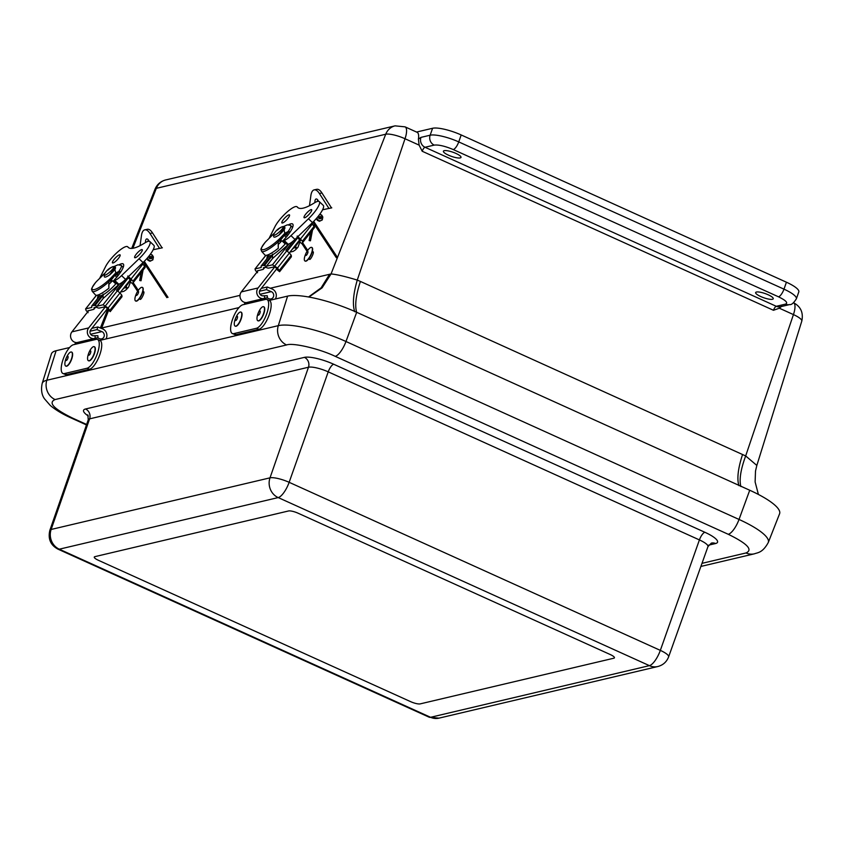 <?xml version="1.0" encoding="UTF-8"?>
<svg xmlns="http://www.w3.org/2000/svg" width="844" height="844" viewBox="0 0 844 844"><rect width="100%" height="100%" fill="white"/><g stroke="black" fill="none" stroke-linecap="round" stroke-linejoin="round"><path stroke-width="1.27" d="M416.535 132.054L432.592 128.267A22.735 5.359 19.4 0 1 461.183 134.956L786.429 282.212A22.735 5.359 19.4 0 1 798.804 291.897L796.356 298.85A22.735 5.359 19.4 0 0 783.981 289.154A7.575 2.543 114.4 0 1 778.506 296.814L453.27 149.567C445.031 146.107 438.68 144.619 434.206 145.105L425.017 147.267L776.28 306.298L785.469 304.135C788.296 302.901 785.975 300.464 778.506 296.814M756.435 292.035A9.326 2.205 19.4 0 1 766.711 294.155A9.326 2.205 19.4 0 1 773.241 298.755A9.326 2.205 19.4 0 1 763.714 297.732A9.326 2.205 19.4 0 1 755.644 292.562A9.326 2.205 19.4 0 1 756.435 292.035M444.208 150.675A9.326 2.205 19.4 0 1 454.473 152.796A9.326 2.205 19.4 0 1 461.003 157.395A9.326 2.205 19.4 0 1 451.477 156.372A9.326 2.205 19.4 0 1 443.406 151.203A9.326 2.205 19.4 0 1 444.208 150.675M781.787 306.182L779.339 308.208L773.473 310.286L422.211 151.255L419.12 145.126L418.402 139.091L420.956 137.382L430.145 135.209A22.735 5.359 19.4 0 1 458.735 141.908L783.981 289.154L786.429 282.212M132.888 248.273L156.34 188.328A15.35 3.619 19.4 0 0 155.043 189.161C157.089 184.351 160.645 181.281 165.688 179.951A15.16 13.831 76.7 0 0 156.34 188.328L385.729 134.228A15.16 13.831 -103.3 0 1 395.076 125.851L405.057 126.853L417.126 132.318A15.16 5.085 114.4 0 1 418.402 139.091M142.826 291.781L143.491 291.686C145.39 291.581 141.032 300.401 140.115 299.335L139.387 298.702M312.238 251.818L312.902 251.723C314.801 251.617 310.444 260.437 309.526 259.372L308.798 258.739M740.874 486.545C739.07 479.74 740.673 469.538 745.674 455.939L756.836 465.434L755.507 471.026L755.116 481.935L758.397 494.447M308.904 297.046L322.091 287.857L331.048 273.941C336.703 274.448 345.439 276.494 357.265 280.081C353.203 294.113 352.359 304.663 354.733 311.721M56.105 350.724A54.934 12.955 -160.6 0 0 51.4 353.921L42.2 383.398A53.826 12.692 19.4 0 1 46.81 380.264L56.105 350.724L69.588 347.538M86.637 424.469L72.848 418.223C53.805 408.929 47.886 402.715 55.092 399.56A15.16 13.831 -103.3 0 1 46.81 380.264L278.298 325.657A53.826 12.692 19.4 0 1 345.977 341.503L739.027 519.45A53.826 12.692 19.4 0 1 768.283 542.502L779.582 513.764A54.934 12.955 -160.6 0 0 749.725 490.237L356.674 312.291A54.934 12.955 -160.6 0 0 287.604 296.117L269.236 300.453M239 307.585L99.824 340.406M613.788 658.225L420.175 703.885A7.575 1.783 19.4 0 1 410.648 701.659L98.41 560.3A7.575 1.783 19.4 0 1 94.285 557.061A7.575 1.783 19.4 0 1 94.929 556.639L288.542 510.968A7.575 1.783 19.4 0 1 298.08 513.205L610.307 654.564A7.575 1.783 19.4 0 1 614.432 657.792A7.575 1.783 19.4 0 1 613.788 658.225L420.175 703.885A7.575 1.783 19.4 0 1 410.648 701.659L98.41 560.3A7.575 1.783 19.4 0 1 94.285 557.061A7.575 1.783 19.4 0 1 94.929 556.639L288.542 510.968A7.575 1.783 19.4 0 1 298.08 513.205L610.307 654.564A7.575 1.783 19.4 0 1 614.432 657.792A7.575 1.783 19.4 0 1 613.788 658.225M649.416 665.642L430.577 717.294L59.28 549.191L278.214 497.58L649.416 665.642A15.16 5.085 -65.6 0 0 660.335 650.376L289.144 482.314A15.16 5.085 114.4 0 1 278.214 497.58M88.177 311.299A5.212 1.73 38.3 0 1 87.829 310.866L93.589 309.4A4.779 1.583 -141.7 0 0 93.969 309.178A4.779 1.583 -141.7 0 0 94.085 308.651L93.99 307.712L96.184 307.195L97.725 307.796A4.779 1.583 -141.7 0 0 99.286 308.06L105.236 306.762A5.212 1.73 38.3 0 1 106.924 308.166L110.184 311.668L122.021 296.698L121.831 295.221L119.996 292.952L116.514 290.22L123.794 281.02M117.643 290.958L128.214 277.581L130.968 280.778M91.68 306.256L91.796 307.438L85.793 308.851L85.993 310.381L88.114 312.681M96.395 295.273L85.55 308.999L96.532 295.273M99.919 295.759L91.975 305.802L94.159 305.285L97.039 306.203L103.042 304.789L108.127 307.954L110.269 311.436L107.958 309.864M133.225 282.529L145.189 267.284L142.383 263.191M128.024 277.043L128.214 277.581M119.384 264.583A18.505 4.442 133.3 0 1 123.298 264.024A18.505 4.442 133.3 0 1 117.274 276.621L113.676 280.641L114.731 280.398A10.919 2.616 -46.7 0 0 121.547 275.608L125.577 279.406A10.919 2.616 -46.7 0 1 119.447 283.964L103.147 298.47L97.039 306.203M97.345 298.86L98.147 294.936M127.697 276.093L128.932 276.167M116.113 282.94L115.522 283.626M103.031 294.081L103.147 298.47M144.155 265.027L145.242 264.763M128.552 276.642L133.004 281.094L133.162 282.613L138.31 290.357M130.862 280.145L130.071 281.717L132.297 283.51L133.162 282.613M131.01 280.535L130.071 281.717M96.385 307.279L95.266 307.543M88.789 310.529L71.909 331.871A6.446 5.876 76.7 0 0 71.234 338.929A6.446 5.876 76.7 0 0 77.015 342.569L93.79 338.613A6.446 5.876 -103.3 0 1 88.008 334.973A6.446 5.876 -103.3 0 1 88.683 327.915L105.342 306.847M117.812 291.085L128.393 277.708M107.41 308.693L90.709 329.825A3.576 3.27 76.7 0 0 93.536 335.764L97.851 335.722L98.052 338.054L99.666 338.708A3.819 3.481 76.7 0 0 104.276 335.448A3.819 3.481 76.7 0 0 101.902 331.608L96.997 329.603L97.83 326.955L102.736 328.96A6.668 6.087 -103.3 0 1 105.933 338.971M130.461 279.554L119.922 292.879M114.784 282.93L115.354 282.223M98.453 294.83L99.096 295.432A17.671 4.241 -46.7 0 0 115.797 283.879L112.421 280.704L110.269 281.21L114.32 276.083M118.825 271.99A17.671 4.241 133.3 0 1 117.031 274.87L117.97 275.756M117.031 274.87L115.016 275.344M114.932 275.439L116.567 276.98M112.421 280.704A17.671 4.241 133.3 0 1 108.749 284.544M116.071 282.909A15.878 3.809 133.3 0 1 115.48 283.584M122.644 289.439A8.356 2.004 -46.7 0 0 129.87 280.303M150.126 254.561A3.102 2.827 -103.3 0 1 151.72 260.437A3.102 2.827 -103.3 0 1 147.595 257.726M151.456 256.502A1.477 1.35 -103.3 0 1 151.625 258.58L149.715 258.697A1.477 1.35 -103.3 0 1 149.536 256.618L151.456 256.502M120.439 272.401L118.139 271.779L116.134 274.163L114.109 266.556M105.067 273.055L96.427 281.558C85.233 294.239 97.334 291.391 110.722 278.182L111.503 279.047L116.134 274.163M111.503 279.047L108.781 281.558M108.76 285.472L108.908 288.184L108.918 281.78L110.722 278.182L115.364 273.298L118.139 271.779M123.14 267.516L121.167 265.311A19.454 4.093 -41.9 0 1 118.73 271.441L120.84 271.789M108.887 281.748L108.918 281.78A19.454 4.093 -41.9 0 1 92.186 291.275C91.838 288.817 89.749 290.769 95.594 282.487L96.427 281.558M92.186 291.275L95.456 294.925A19.454 4.093 -41.9 0 0 108.908 288.184M105.12 272.971L101.069 276.663M141.243 272.401L139.745 280.44L141.032 280.767L139.693 280.472L141.18 272.485M141.032 280.767L143.079 270.08M140.653 253.137A5.507 1.319 133.3 0 1 134.681 257.652A5.507 1.319 133.3 0 1 137.498 252.746A5.507 1.319 133.3 0 1 142.235 249.655A5.507 1.319 133.3 0 1 140.653 253.137M118.487 258.37A5.518 1.319 133.3 0 1 112.505 262.895A5.518 1.319 133.3 0 1 115.322 257.979A5.518 1.319 133.3 0 1 120.07 254.877A5.518 1.319 133.3 0 1 118.487 258.37M121.547 275.608L139.038 258.739A16.616 3.988 -46.7 0 0 149.863 241.563A16.616 3.988 -46.7 0 0 144.904 242.893A55.556 13.346 133.3 0 1 128.225 247.387A55.556 13.346 133.3 0 1 127.824 246.923A16.627 3.998 -46.7 0 0 127.708 246.786A16.627 3.998 -46.7 0 0 117.305 252.314A16.627 3.998 -46.7 0 0 105.542 266.651L99.845 277.961M125.577 279.406L143.058 262.537A16.616 3.988 -46.7 0 0 153.882 245.361L149.863 241.563M113.676 280.641L117.696 284.439M145.506 242.523A5.011 2.057 78 0 1 146.708 238.936A5.011 2.057 78 0 1 149.082 241.257M159.527 248.389L149.979 233.471A14.327 5.876 -102 0 0 144.778 229.832A14.327 5.876 -102 0 0 141.475 235.476L140.062 245.646M148.227 239.78A5.011 2.057 -102 0 0 148.048 241.395M149.979 233.471L152.532 232.923A14.327 5.876 -102 0 0 147.331 229.283L144.778 229.832M152.532 232.923L162.08 247.851M166.89 297.647L143.491 262.115M162.364 247.798L153.186 249.74M168.03 297.373L144.577 261.756A7.163 6.53 -103.3 0 1 144.303 261.302M130.145 279.955L130.746 280.873M132.413 283.394L137.656 291.359M257.589 271.335A5.212 1.73 38.3 0 1 257.241 270.903L263.012 269.436A4.779 1.583 -141.7 0 0 263.381 269.215A4.779 1.583 -141.7 0 0 263.507 268.698L263.412 267.748L265.596 267.231L267.137 267.833A4.779 1.583 -141.7 0 0 268.698 268.097L274.648 266.799A5.212 1.73 38.3 0 1 276.336 268.213L277.381 269.89M287.055 250.995L297.637 237.628L300.38 240.814M261.091 266.293L261.207 267.474L255.204 268.888L255.405 270.418L257.536 272.717M265.807 255.321L254.962 269.036L265.944 255.321M269.331 255.795L261.387 265.839L263.571 265.322L266.451 266.24L272.454 264.826L277.539 268.002L279.68 271.473L277.338 269.922L279.596 271.705M302.637 242.566L314.601 227.321L311.795 223.227M297.436 237.08L297.637 237.628M279.628 271.662L291.402 256.776L291.243 255.257L289.408 252.989L285.937 250.267L293.206 241.057M288.796 224.62A18.505 4.442 133.3 0 1 292.71 224.061A18.505 4.442 133.3 0 1 286.686 236.658L283.088 240.688L284.143 240.434A10.919 2.616 -46.7 0 0 290.958 235.645L294.989 239.443A10.919 2.616 -46.7 0 1 288.859 244L272.559 258.507L266.451 266.24M266.757 258.897L267.559 254.972M297.109 236.13L298.343 236.204M285.525 242.988L284.934 243.663M272.443 254.118L272.559 258.507M313.567 225.063L314.654 224.81M297.964 236.679L302.416 241.131L302.574 242.65L307.722 250.394M300.274 240.181L299.483 241.753L301.719 243.557L302.574 242.65M291.402 256.776L279.607 271.694M300.422 240.572L299.483 241.753M265.797 267.316L264.678 267.58M258.201 270.565L241.321 291.908A6.446 5.876 76.7 0 0 240.656 298.966A6.446 5.876 76.7 0 0 246.427 302.606L263.201 298.649A6.446 5.876 -103.3 0 1 257.42 295.01A6.446 5.876 -103.3 0 1 258.095 287.952L274.754 266.883M287.224 251.122L297.805 237.744M276.821 268.74L260.121 289.861A3.576 3.27 76.7 0 0 262.948 295.811L267.263 295.759L267.464 298.09M299.873 239.601L289.334 252.915M284.196 242.966L284.766 242.26M267.864 254.867L268.508 255.479A17.671 4.241 -46.7 0 0 285.209 243.916L281.833 240.74L279.68 241.247L283.732 236.12M288.247 232.026A17.671 4.241 133.3 0 1 286.443 234.906L287.382 235.792M286.443 234.906L284.428 235.381M284.344 235.476L285.989 237.027M281.833 240.74A17.671 4.241 133.3 0 1 278.161 244.581M285.483 242.945A15.878 3.809 133.3 0 1 284.892 243.621M292.056 249.486A8.356 2.004 -46.7 0 0 299.282 240.34M319.538 214.598A3.102 2.827 -103.3 0 1 321.131 220.474A3.102 2.827 -103.3 0 1 317.006 217.773M320.868 216.539A1.477 1.35 -103.3 0 1 321.047 218.628L319.137 218.733A1.477 1.35 -103.3 0 1 318.958 216.655L320.868 216.539M287.403 231.9L285.557 234.199L284.776 233.334L283.521 226.593M274.479 233.092L265.839 241.595C254.645 254.287 266.746 251.428 280.134 238.219L280.915 239.095L285.557 234.199M280.915 239.095L278.33 241.817L280.134 238.219L284.776 233.334L287.551 231.815M287.424 231.9L289.851 232.438M265.839 241.595L265.005 242.523C259.161 250.805 261.25 248.864 261.598 251.312L264.868 254.962A19.454 4.093 -41.9 0 0 278.32 248.231L278.172 245.509M292.562 227.563L290.579 225.348A19.454 4.093 -41.9 0 1 288.142 231.478L290.252 231.836M278.32 248.231L278.246 241.69M274.532 233.007L270.481 236.71M310.655 232.438L309.168 240.477L310.455 240.804L309.104 240.508L310.592 232.522M310.455 240.804L312.491 230.117M310.064 213.173A5.507 1.319 133.3 0 1 304.093 217.689A5.507 1.319 133.3 0 1 306.91 212.783A5.507 1.319 133.3 0 1 311.647 209.692A5.507 1.319 133.3 0 1 310.064 213.173M287.899 218.406A5.518 1.319 133.3 0 1 281.917 222.932A5.518 1.319 133.3 0 1 284.734 218.016A5.518 1.319 133.3 0 1 289.481 214.914A5.518 1.319 133.3 0 1 287.899 218.406M290.958 235.645L308.45 218.775A16.616 3.988 -46.7 0 0 319.275 201.6A16.616 3.988 -46.7 0 0 314.316 202.929A55.556 13.346 133.3 0 1 297.637 207.424A55.556 13.346 133.3 0 1 297.236 206.959A16.627 3.998 -46.7 0 0 297.12 206.833A16.627 3.998 -46.7 0 0 286.717 212.35A16.627 3.998 -46.7 0 0 274.954 226.688L269.257 237.997M294.989 239.443L312.47 222.573A16.616 3.988 -46.7 0 0 323.294 205.398L319.275 201.6M283.088 240.688L287.108 244.486M314.917 202.56A5.011 2.057 78 0 1 316.12 198.973A5.011 2.057 78 0 1 318.504 201.305M328.938 208.426L319.391 193.508A14.327 5.876 -102 0 0 314.19 189.868A14.327 5.876 -102 0 0 310.887 195.513L309.474 205.693M317.639 199.817A5.011 2.057 -102 0 0 317.46 201.431M319.391 193.508L321.944 192.959A14.327 5.876 -102 0 0 316.743 189.32L314.19 189.868M321.944 192.959L331.492 207.888M336.302 257.684L312.902 222.151M331.776 207.846L322.608 209.776M337.442 257.409L313.989 221.793A7.163 6.53 -103.3 0 1 313.715 221.339M299.557 239.991L300.158 240.909M301.825 243.441L307.068 251.406M311.847 247.492A7.575 2.479 116.4 0 1 311.985 247.545A7.575 2.479 116.4 0 1 311.214 254.603A7.575 2.479 116.4 0 1 305.866 261.186A7.575 2.479 116.4 0 1 305.233 261.123A7.575 2.479 116.4 0 1 305.106 261.039M306.351 252.588L307.005 251.501A7.575 2.479 116.4 0 1 311.088 247.355A7.575 2.479 116.4 0 1 311.721 247.419A7.575 2.479 116.4 0 1 310.961 254.477A7.575 2.479 116.4 0 1 305.612 261.06A7.575 2.479 116.4 0 1 304.969 260.986A7.575 2.479 116.4 0 1 305.38 254.761L305.855 253.58A2.3 0.749 116.4 0 1 306.351 252.588A2.3 0.749 116.4 0 1 307.596 251.333A2.3 0.749 116.4 0 1 307.659 253.242A2.3 0.749 116.4 0 1 305.929 255.5A2.3 0.749 116.4 0 1 305.855 253.58M142.436 287.456A7.575 2.479 116.4 0 1 142.573 287.509A7.575 2.479 116.4 0 1 141.803 294.567A7.575 2.479 116.4 0 1 136.454 301.15A7.575 2.479 116.4 0 1 135.821 301.076A7.575 2.479 116.4 0 1 135.694 301.002M136.939 292.551L137.593 291.465A7.575 2.479 116.4 0 1 141.676 287.308A7.575 2.479 116.4 0 1 142.309 287.382A7.575 2.479 116.4 0 1 141.549 294.44A7.575 2.479 116.4 0 1 136.19 301.013A7.575 2.479 116.4 0 1 135.557 300.949A7.575 2.479 116.4 0 1 135.968 294.725L136.443 293.543A2.3 0.749 116.4 0 1 136.939 292.551A2.3 0.749 116.4 0 1 138.184 291.286A2.3 0.749 116.4 0 1 138.247 293.206A2.3 0.749 116.4 0 1 136.517 295.453A2.3 0.749 116.4 0 1 136.443 293.543M263.117 298.66L266.008 297.974A2.849 2.595 -103.3 0 0 264.183 299.736L265.543 299.42A15.519 5.328 112.3 0 1 266.883 299.483L269.363 300.496A15.519 5.328 112.3 0 1 269.078 315.15A15.519 5.328 112.3 0 1 258.929 329.297L236.225 334.646A15.519 5.328 112.3 0 1 234.885 334.583L232.406 333.559A15.519 5.328 112.3 0 1 232.691 318.916A15.519 5.328 112.3 0 1 242.84 304.768L244.19 304.452A2.849 2.595 76.7 0 1 246.015 302.69L246.353 302.616M266.883 299.483A15.519 5.328 112.3 0 1 266.598 314.126A15.519 5.328 112.3 0 1 256.449 328.274L233.756 333.633A15.519 5.328 112.3 0 1 232.406 333.559M266.008 297.974A2.849 2.595 -103.3 0 1 267.495 298.101L269.078 298.755A3.819 3.481 76.7 0 0 273.699 295.495A3.819 3.481 76.7 0 0 271.314 291.644L266.409 289.64L267.242 286.992L272.148 288.996A6.668 6.087 -103.3 0 1 275.344 299.008M261.271 288.395L267.242 286.992M266.409 289.64L259.456 291.275M93.705 338.623L96.596 337.938A2.849 2.595 -103.3 0 0 94.771 339.699L96.132 339.372A15.519 5.328 112.3 0 1 97.471 339.446L99.951 340.459A15.519 5.328 112.3 0 1 99.666 355.102A15.519 5.328 112.3 0 1 89.517 369.25L66.813 374.609A15.519 5.328 112.3 0 1 65.473 374.536L62.994 373.523A15.519 5.328 112.3 0 1 63.279 358.879A15.519 5.328 112.3 0 1 73.428 344.732L74.778 344.415A2.849 2.595 76.7 0 1 76.604 342.653L76.941 342.58M97.471 339.446A15.519 5.328 112.3 0 1 97.187 354.09A15.519 5.328 112.3 0 1 87.037 368.237L64.344 373.597A15.519 5.328 112.3 0 1 62.994 373.523M96.596 337.938A2.849 2.595 -103.3 0 1 98.083 338.064M91.859 328.358L97.83 326.955M96.997 329.603L90.034 331.238M263.739 306.794A7.575 2.606 112.3 0 1 263.877 306.836A7.575 2.606 112.3 0 1 263.402 314.833A7.575 2.606 112.3 0 1 258.116 320.857A7.575 2.606 112.3 0 1 257.99 320.794M260.87 308.313A7.575 2.606 112.3 0 1 263.613 306.731A7.575 2.606 112.3 0 1 264.098 311.795A7.575 2.606 112.3 0 1 260.596 319.169A7.575 2.606 112.3 0 1 257.853 320.752A7.575 2.606 112.3 0 1 257.367 315.688A7.575 2.606 112.3 0 1 260.87 308.313M259.055 314.717A2.3 0.791 112.3 0 1 258.137 313.44A2.3 0.791 112.3 0 1 260.11 311.046A2.3 0.791 112.3 0 1 259.055 314.717M241.036 312.143A7.575 2.606 112.3 0 1 241.173 312.185A7.575 2.606 112.3 0 1 241.078 319.211A7.575 2.606 112.3 0 1 236.193 326.217A7.575 2.606 112.3 0 1 235.423 326.217A7.575 2.606 112.3 0 1 235.297 326.153M235.93 326.111A7.575 2.606 112.3 0 1 235.159 326.111A7.575 2.606 112.3 0 1 235.244 319.085A7.575 2.606 112.3 0 1 240.139 312.08A7.575 2.606 112.3 0 1 240.909 312.08A7.575 2.606 112.3 0 1 240.814 319.106A7.575 2.606 112.3 0 1 235.93 326.111M237.037 316.289A2.3 0.791 112.3 0 1 236.9 319.232A2.3 0.791 112.3 0 1 235.265 319.749A2.3 0.791 112.3 0 1 237.037 316.289M94.328 346.747A7.575 2.606 112.3 0 1 94.465 346.8A7.575 2.606 112.3 0 1 94.37 353.826A7.575 2.606 112.3 0 1 89.475 360.821A7.575 2.606 112.3 0 1 88.704 360.821A7.575 2.606 112.3 0 1 88.578 360.757M89.211 360.715A7.575 2.606 112.3 0 1 88.441 360.715A7.575 2.606 112.3 0 1 88.536 353.689A7.575 2.606 112.3 0 1 93.431 346.684A7.575 2.606 112.3 0 1 94.201 346.684A7.575 2.606 112.3 0 1 94.106 353.71A7.575 2.606 112.3 0 1 89.211 360.715M90.329 350.893A2.3 0.791 112.3 0 1 90.181 353.847A2.3 0.791 112.3 0 1 88.546 354.353A2.3 0.791 112.3 0 1 90.329 350.893M71.624 352.106A7.575 2.606 112.3 0 1 71.761 352.148A7.575 2.606 112.3 0 1 71.666 359.175A7.575 2.606 112.3 0 1 66.771 366.18A7.575 2.606 112.3 0 1 66.011 366.18A7.575 2.606 112.3 0 1 65.874 366.106M66.507 366.074A7.575 2.606 112.3 0 1 65.748 366.064A7.575 2.606 112.3 0 1 65.843 359.038A7.575 2.606 112.3 0 1 70.727 352.043A7.575 2.606 112.3 0 1 71.497 352.043A7.575 2.606 112.3 0 1 71.402 359.069A7.575 2.606 112.3 0 1 66.507 366.074M67.625 356.252A2.3 0.791 112.3 0 1 67.478 359.196A2.3 0.791 112.3 0 1 65.853 359.702A2.3 0.791 112.3 0 1 67.625 356.252M779.339 308.208L793.434 314.59A15.16 5.085 -65.6 0 0 793.55 302.743M461.183 134.956L458.735 141.908A7.575 2.543 114.4 0 1 453.27 149.567M432.592 128.267L430.145 135.209A7.575 6.91 76.7 0 0 434.206 145.105M405.057 126.853A15.16 5.085 114.4 0 1 405.025 138.743L419.12 145.126M356.738 312.618C354.638 305.686 355.862 295.294 360.409 281.432L745.674 455.939L793.434 314.59A15.35 3.619 19.4 0 1 801.8 321.11L756.836 465.445M270.259 288.226L331.048 273.941L385.729 134.228A15.35 3.619 19.4 0 1 405.025 138.743L357.265 280.081L360.409 281.432M785.469 304.135A7.575 6.91 -103.3 0 0 789.657 304.568L780.468 306.731A7.575 6.91 -103.3 0 1 776.28 306.298A3.819 1.277 -65.6 0 0 773.473 310.286M420.956 137.382A7.575 6.91 76.7 0 0 425.017 147.267A3.819 1.277 114.4 0 0 422.211 151.255M102.62 328.917L103.137 327.651L101.66 328.052L108.57 310.402M103.137 327.651L239.991 295.368M742.583 454.462C738.036 468.314 736.812 478.706 738.911 485.638M329.614 274.226L321.121 287.846L308.524 296.982M55.092 399.56L286.58 344.953A15.16 13.831 -103.3 0 1 278.298 325.657L287.604 296.117M286.58 344.953C292.731 342.485 319.475 348.741 335.216 356.337A15.16 5.085 -65.6 0 0 345.977 341.503L356.674 312.291M335.216 356.337L728.266 534.294A15.16 5.085 -65.6 0 0 739.027 519.45L749.725 490.237M72.848 418.223A15.16 5.085 114.4 0 1 71.487 418.139C62.709 414.225 55.62 409.973 50.229 405.405L44.373 398.674C44.162 398.104 40.027 393.452 42.2 383.398M728.266 534.294C747.299 543.589 753.217 549.813 746.022 552.957A15.16 13.831 76.7 0 0 754.388 553.822C757.775 552.493 762.522 552.978 768.283 542.502M746.022 552.957L701.986 563.349M88.367 416.018A23.284 5.497 19.4 0 1 85.539 408.992L304.399 357.371A23.284 5.497 19.4 0 1 333.675 364.228L704.877 532.279A23.284 5.497 19.4 0 1 715.564 543.525L708.717 545.14M430.577 717.294A15.16 13.831 76.7 0 0 438.954 718.149L657.814 666.528A15.16 13.831 -103.3 0 1 649.437 665.673M59.312 549.222A15.16 5.085 114.4 0 1 57.951 549.138L429.142 717.189A15.16 5.085 -65.6 0 0 430.503 717.273M278.14 497.57A15.16 13.831 -103.3 0 1 270.006 477.841L51.146 529.462A15.16 13.831 76.7 0 0 59.28 549.191M704.877 532.279A7.575 2.543 -65.6 0 0 699.412 539.917A15.709 3.703 19.4 0 1 707.958 546.617L711.376 543.093A7.575 6.91 -103.3 0 1 715.564 543.525M657.814 666.528C663.046 665.135 666.644 661.918 668.617 656.864A15.224 3.587 -160.6 0 0 660.335 650.376L699.412 539.917L328.221 371.856A7.575 2.543 114.4 0 1 333.675 364.228M304.399 357.371A7.575 6.91 -103.3 0 1 308.471 367.235A15.709 3.703 19.4 0 1 328.221 371.856L289.144 482.314A15.224 3.587 -160.6 0 0 270.006 477.841L308.471 367.235L89.612 418.856A7.575 6.91 76.7 0 0 85.539 408.992M49.849 530.327L88.272 419.753A15.709 3.703 19.4 0 1 89.612 418.856L51.146 529.462A15.224 3.587 -160.6 0 0 49.849 530.327C47.834 538.873 50.534 545.14 57.951 549.138M95.024 307.469L94.085 308.651M144.303 265.216L145.368 264.963L144.292 265.195M94.159 305.285L102.113 295.242M103.042 304.789L119.542 283.922M105.511 305.781L117.379 290.769M95.098 305.444L103.274 295.105M131.179 278.815L143.047 263.813M108.127 307.954L119.996 292.952M133.004 281.094L144.873 266.082M109.963 310.233L121.831 295.221M71.909 331.871L88.683 327.915M95.003 335.68L95.224 338.265M109.551 274.975L114.256 268.624M104.878 275.249A6.341 1.329 138.1 0 1 104.466 274.057L104.466 274.057C104.329 276.093 102.789 279.322 109.667 274.922C118.329 267.063 115.385 266.704 113.201 266.588L112.547 266.81A6.341 1.329 138.1 0 1 113.054 266.641A6.341 1.329 138.1 0 1 111.503 270.354A6.341 1.329 138.1 0 1 104.878 275.249M113.054 266.641A16.827 15.35 76.7 0 0 108.127 270.017M149.536 256.618L151.625 258.58M141.053 280.672L143.005 270.164M127.824 246.923L128.699 247.756M139.038 258.739L143.058 262.537M114.731 280.398L118.751 284.196M143.628 261.978L144.577 261.756M264.436 267.506L263.507 268.698M314.77 224.989L313.704 225.242L314.78 225M263.571 265.322L271.525 255.278M272.454 264.826L288.954 243.958M274.922 265.818L286.791 250.805M264.51 265.48L272.686 255.141M300.591 238.863L312.459 223.85M277.539 268.002L289.408 252.989M302.416 241.131L314.295 226.129M279.375 270.27L291.243 255.257M241.321 291.908L258.095 287.952M264.415 295.727L264.636 298.301M278.963 235.012L283.668 228.661M274.289 235.297A6.341 1.329 138.1 0 1 273.878 234.094L273.878 234.094C273.741 236.141 272.201 239.358 279.079 234.959C287.741 227.099 284.797 226.741 282.613 226.635L281.959 226.857A6.341 1.329 138.1 0 1 282.466 226.677A6.341 1.329 138.1 0 1 280.915 230.391A6.341 1.329 138.1 0 1 274.289 235.297M282.466 226.677A16.827 15.35 76.7 0 0 277.539 230.053M318.958 216.655L321.047 218.628M261.598 251.312A19.454 4.093 -41.9 0 0 278.33 241.817M310.465 240.709L312.417 230.201M297.236 206.959L298.111 207.793M308.45 218.775L312.47 222.573M284.143 240.434L288.163 244.232M313.04 222.014L313.989 221.793M258.929 329.297L256.449 328.274M233.756 333.633L236.225 334.646M264.183 299.736L244.19 304.452M260.047 294.303L271.314 291.644M89.517 369.25L87.037 368.237M64.344 373.597L66.813 374.609M94.771 339.699L74.778 344.415M90.635 334.266L101.902 331.608M165.688 179.951L395.076 125.851M793.466 302.701C800.766 306.551 803.541 312.691 801.8 321.11M789.657 304.568C791.377 305.011 793.603 303.112 796.356 298.85M155.043 189.161L131.717 248.4M107.768 309.199L100.373 327.989M86.478 424.933L71.487 418.139M754.388 553.822L700.879 566.44M88.272 419.753L87.808 414.858M438.954 718.149L429.142 717.189M668.617 656.864L707.958 546.617M95.383 307.385L93.969 309.178M91.743 305.939L99.803 295.748M145.02 267.622L133.194 282.571M122.021 296.698L110.195 311.647M104.466 274.057C106.333 270.681 109.024 268.276 112.547 266.81M126.853 287.234L126.273 287.54L126.4 284.692M120.576 292.056L123.815 291.338L126.136 289.766L128.552 287.192L130.472 282.044M130.409 281.284L130.092 280.029M123.878 287.878L126.273 287.54L126.009 288.142M150.422 254.16L152.321 255.057L153.408 256.998L152.859 259.889L150.01 261.26L147.9 260.258L146.919 258.496M121.167 265.311L117.896 264.805L114.024 266.535M127.708 246.786L128.773 247.798M264.805 267.421L263.381 269.215M261.165 265.976L269.225 255.785M314.432 227.658L302.606 242.608M273.878 234.094C275.745 230.728 278.436 228.313 281.959 226.857M296.276 247.271L295.685 247.577L295.811 244.728M289.988 252.092L293.227 251.375L295.548 249.803L297.964 247.229L299.884 242.08M299.82 241.331L299.504 240.065M293.29 247.925L295.685 247.577L295.421 248.178M319.834 214.197L321.733 215.104L322.819 217.035L322.271 219.936L319.422 221.297L317.312 220.295L316.331 218.543M290.579 225.348L287.308 224.842L283.436 226.582M297.12 206.833L298.185 207.835M313.282 252.419L312.217 251.892M309.906 259.213L308.841 258.675M143.87 292.383L142.805 291.855M140.494 299.166L139.429 298.639"/></g></svg>
